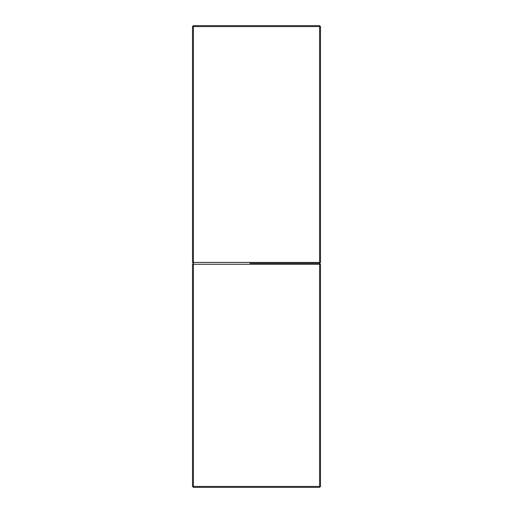 <?xml version="1.0" encoding="UTF-8"?>
<svg xmlns="http://www.w3.org/2000/svg" width="513" height="513" viewBox="0 0 513 513"><rect width="100%" height="100%" fill="white"/><g stroke="black" fill="none" stroke-linecap="round" stroke-linejoin="round"><path stroke-width="0.77" d="M320.497 486.433L319.586 487.35L319.586 486.433L320.497 486.433L320.497 264.272L319.586 264.272L319.586 486.433L193.414 486.433L193.414 487.35L192.503 486.433L193.414 486.433L193.414 263.355L192.503 264.272L319.586 264.272L319.586 263.355L249.908 263.355M320.497 264.272L319.586 263.355L319.586 262.444L320.497 262.444L319.586 263.355L263.092 263.355M192.503 264.272L192.503 486.433M193.414 487.35L319.586 487.35M320.497 26.567L319.586 26.567L319.586 25.65L320.497 26.567L320.497 262.444M193.414 25.65L193.414 26.567L192.503 26.567L193.414 25.65L319.586 25.65M193.414 263.355L192.503 262.444L193.414 262.444L193.414 263.355M192.503 26.567L192.503 262.444M319.586 262.444L193.414 262.444L193.414 26.567L319.586 26.567L319.586 262.444"/></g></svg>
